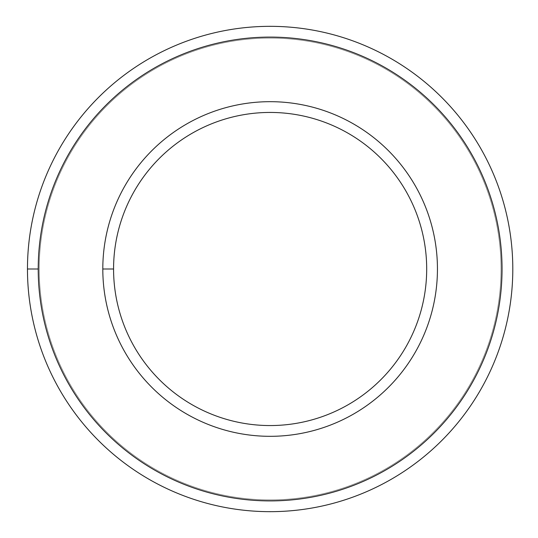 <?xml version="1.0" encoding="UTF-8"?>
<svg xmlns="http://www.w3.org/2000/svg" width="538" height="538" viewBox="0 0 538 538"><rect width="100%" height="100%" fill="white"/><g stroke="black" fill="none" stroke-linecap="round" stroke-linejoin="round"><path stroke-width="0.4" stroke-dasharray="2.69 2.02" d="M38.225 269A231.905 231.905 0 0 1 386.082 68.165A231.905 231.905 0 0 1 386.082 469.835A231.905 231.905 0 0 1 38.225 269A231.905 231.905 0 0 0 386.082 469.835A231.905 231.905 0 0 0 386.082 68.165A231.905 231.905 0 0 0 38.225 269L27.465 269A242.665 242.665 0 0 0 391.462 479.156A242.665 242.665 0 0 0 391.462 58.844A242.665 242.665 0 0 0 27.465 269A242.665 242.665 0 0 1 391.462 58.844A242.665 242.665 0 0 1 391.462 479.156A242.665 242.665 0 0 1 27.465 269A242.665 242.665 0 0 0 391.462 479.156A242.665 242.665 0 0 0 391.462 58.844A242.665 242.665 0 0 0 27.465 269A242.665 242.665 0 0 0 391.462 479.156A242.665 242.665 0 0 0 391.462 58.844A242.665 242.665 0 0 0 27.465 269A242.665 242.665 0 0 1 391.462 58.844A242.665 242.665 0 0 1 391.462 479.156A242.665 242.665 0 0 1 27.465 269A242.665 242.665 0 0 1 391.462 58.844A242.665 242.665 0 0 1 391.462 479.156A242.665 242.665 0 0 1 27.465 269A242.665 242.665 0 0 0 391.462 479.156A242.665 242.665 0 0 0 391.462 58.844A242.665 242.665 0 0 0 27.465 269A242.665 242.665 0 0 0 391.462 479.156A242.665 242.665 0 0 0 391.462 58.844A242.665 242.665 0 0 0 27.465 269A242.665 242.665 0 0 1 391.462 58.844A242.665 242.665 0 0 1 391.462 479.156A242.665 242.665 0 0 1 27.465 269A242.665 242.665 0 0 1 391.462 58.844A242.665 242.665 0 0 1 391.462 479.156A242.665 242.665 0 0 1 27.465 269L38.225 269M102.805 269A167.325 167.325 0 0 0 353.789 413.904A167.325 167.325 0 0 0 353.789 124.096A167.325 167.325 0 0 0 102.805 269A167.325 167.325 0 0 1 353.789 124.096A167.325 167.325 0 0 1 353.789 413.904A167.325 167.325 0 0 1 102.805 269L113.572 269A156.558 156.558 0 0 0 348.409 404.583A156.558 156.558 0 0 0 348.409 133.417A156.558 156.558 0 0 0 113.572 269L102.805 269M113.572 269A156.558 156.558 0 0 1 348.409 133.417A156.558 156.558 0 0 1 348.409 404.583A156.558 156.558 0 0 1 113.572 269M39.207 269A230.923 230.923 0 0 0 385.591 468.988A230.923 230.923 0 0 0 385.591 69.012A230.923 230.923 0 0 0 39.207 269A230.923 230.923 0 0 0 385.591 468.988A230.923 230.923 0 0 0 385.591 69.012A230.923 230.923 0 0 0 39.207 269A230.923 230.923 0 0 1 385.591 69.012A230.923 230.923 0 0 1 385.591 468.988A230.923 230.923 0 0 1 39.207 269A230.923 230.923 0 0 1 385.591 69.012A230.923 230.923 0 0 1 385.591 468.988A230.923 230.923 0 0 1 39.207 269A230.923 230.923 0 0 0 385.591 468.988A230.923 230.923 0 0 0 385.591 69.012A230.923 230.923 0 0 0 39.207 269A230.923 230.923 0 0 0 385.591 468.988A230.923 230.923 0 0 0 385.591 69.012A230.923 230.923 0 0 0 39.207 269A230.923 230.923 0 0 1 385.591 69.012A230.923 230.923 0 0 1 385.591 468.988A230.923 230.923 0 0 1 39.207 269A230.923 230.923 0 0 1 385.591 69.012A230.923 230.923 0 0 1 385.591 468.988A230.923 230.923 0 0 1 39.207 269"/><path stroke-width="0.81" d="M113.572 269A156.558 156.558 0 0 0 348.409 404.583A156.558 156.558 0 0 0 348.409 133.417A156.558 156.558 0 0 0 113.572 269A156.558 156.558 0 0 1 348.409 133.417A156.558 156.558 0 0 1 348.409 404.583A156.558 156.558 0 0 1 113.572 269L102.805 269A167.325 167.325 0 0 0 353.789 413.904A167.325 167.325 0 0 0 353.789 124.096A167.325 167.325 0 0 0 102.805 269L113.572 269M38.225 269A231.905 231.905 0 0 0 386.082 469.835A231.905 231.905 0 0 0 386.082 68.165A231.905 231.905 0 0 0 38.225 269A231.905 231.905 0 0 1 386.082 68.165A231.905 231.905 0 0 1 386.082 469.835A231.905 231.905 0 0 1 38.225 269L27.465 269A242.665 242.665 0 0 0 391.462 479.156A242.665 242.665 0 0 0 391.462 58.844A242.665 242.665 0 0 0 27.465 269L38.225 269M102.805 269A167.325 167.325 0 0 1 353.789 124.096A167.325 167.325 0 0 1 353.789 413.904A167.325 167.325 0 0 1 102.805 269M27.465 269A242.665 242.665 0 0 1 391.462 58.844A242.665 242.665 0 0 1 391.462 479.156A242.665 242.665 0 0 1 27.465 269"/></g></svg>

